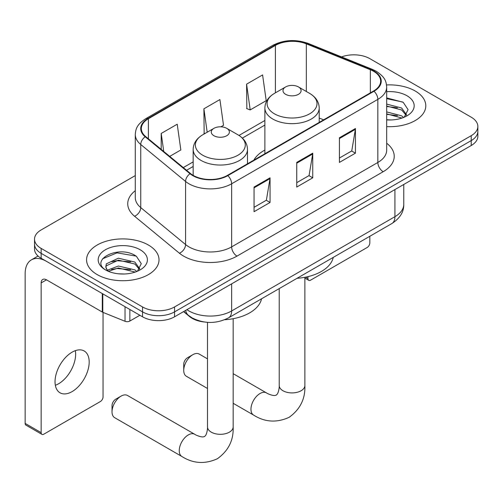 <?xml version="1.0" encoding="UTF-8"?>
<svg xmlns="http://www.w3.org/2000/svg" width="503" height="503" viewBox="0 0 503 503"><rect width="100%" height="100%" fill="white"/><g stroke="black" fill="none" stroke-linecap="round" stroke-linejoin="round"><path stroke-width="0.75" d="M264.88 150.083A39.995 23.088 0 0 0 253.896 160.092M203.954 321.939A22.635 13.072 180 0 1 189.631 316.594L183.57 311.602M135.288 175.585L41.158 229.934A22.635 13.072 0 0 0 34.525 239.177L34.525 249.035A22.635 13.072 0 0 0 41.158 258.278L142.538 316.808A22.635 13.072 0 0 0 174.554 316.808L471.217 145.524A22.635 13.072 0 0 0 477.85 136.288L477.85 131.358A22.635 13.072 0 0 1 471.217 140.595A22.635 13.072 0 0 0 477.85 131.358L477.85 126.429A22.635 13.072 0 0 0 471.217 117.186L369.837 58.656A22.635 13.072 0 0 0 341.55 56.914M34.525 239.177A22.635 13.072 0 0 0 41.158 248.419L142.538 306.949A22.635 13.072 0 0 0 174.554 306.949L174.554 311.879L471.217 140.595L174.554 311.879A22.635 13.072 0 0 1 142.538 311.879A22.635 13.072 0 0 0 174.554 311.879L174.554 316.808M41.158 248.419L41.158 253.349L142.538 311.879L41.158 253.349A22.635 13.072 0 0 1 34.525 244.106A22.635 13.072 0 0 0 41.158 253.349L41.158 258.278M415.195 90.999A36.222 20.912 0 0 0 386.537 84.95A36.222 20.912 0 0 1 415.195 90.999A36.222 20.912 0 0 1 425.802 105.787A36.222 20.912 0 0 0 415.195 90.999M148.404 245.03A36.222 20.912 0 0 0 108.931 240.497A36.222 20.912 0 0 0 86.573 259.818A36.222 20.912 0 0 0 97.186 274.6A36.222 20.912 0 0 0 136.653 279.134A36.222 20.912 0 0 0 159.017 259.818A36.222 20.912 0 0 0 148.404 245.03A36.222 20.912 0 0 0 108.931 240.497A36.222 20.912 0 0 0 86.573 259.818A36.222 20.912 0 0 0 97.186 274.6A36.222 20.912 0 0 0 136.653 279.134A36.222 20.912 0 0 0 159.017 259.818A36.222 20.912 0 0 0 148.404 245.03M373.578 71.281A24.144 13.939 180 0 1 380.645 81.14A24.144 13.939 180 0 1 373.578 90.999L227.375 175.409A24.144 13.939 180 0 1 190.524 173.548L145.694 136.583A24.144 13.939 180 0 1 141.324 128.586A24.144 13.939 180 0 1 148.398 118.727L275.405 45.402A24.144 13.939 180 0 1 306.327 43.843L370.353 69.722A24.144 13.939 180 0 1 373.578 71.281M373.999 71.036A24.748 14.291 0 0 0 370.698 69.439L306.673 43.554A24.748 14.291 0 0 0 274.978 45.157L147.97 118.482A24.748 14.291 0 0 0 145.197 136.785L190.027 173.742A24.748 14.291 0 0 0 227.802 175.654L373.999 91.244A24.748 14.291 0 0 0 373.999 71.036M254.053 187.053L254.053 211.7L270.061 202.458L270.061 177.811L254.053 187.053M254.053 207.324L266.383 200.207L269.998 178.628A6.036 3.483 -120 0 0 270.061 177.811M266.276 200.269L270.061 202.458M339.424 137.765L339.424 162.406L355.432 153.163L355.432 128.523L339.424 137.765M339.424 158.036L351.754 150.919L355.37 129.34A6.036 3.483 -120 0 0 355.432 128.523M351.647 150.982L355.432 153.163M296.739 162.406L296.739 187.053L312.747 177.811L312.747 153.163L296.739 162.406M296.739 182.677L309.068 175.56L312.684 153.987A6.036 3.483 -120 0 0 312.747 153.163M308.961 175.622L312.747 177.811M386.681 126.63A36.222 20.912 0 0 0 425.802 105.787A36.222 20.912 0 0 1 386.681 126.63M174.554 306.949L471.217 135.672A22.635 13.072 0 0 0 477.85 126.429M246.583 84.158L250.198 109.912L266.206 100.669L262.591 74.922L246.583 84.158L246.841 108.654M169.706 156.383L180.835 149.957L177.219 124.21L161.212 133.452L161.212 149.378M220.918 126.813L223.521 125.316L219.905 99.563L203.897 108.805L204.155 133.301M204.866 133.565L203.897 133.207M203.897 108.805L207.186 132.232M250.198 109.912L246.583 108.56M161.212 133.452L163.739 151.466M386.681 119.733L391.183 119.959M386.681 111.905L401.639 115.847L403.632 117.444M386.681 113.86L401.998 118.048M386.681 104.083L401.639 108.019L406.537 114.791M386.681 106.039L401.639 109.975L406.154 115.294M386.681 119.89A24.597 14.203 0 0 0 406.977 115.828A24.597 14.203 0 0 0 406.977 95.746A24.597 14.203 0 0 0 386.681 91.684M404.217 117.205L408.071 109.635L403.199 102.291L386.681 97.896M386.681 98.657L402.865 102.065M386.681 106.479L397.42 107.818M386.681 114.307L397.42 115.646M305.484 277.191L307.943 278.612A3.772 2.175 120 0 0 308.729 280.334A3.772 2.175 120 0 0 310.615 280.152L367.171 247.495A3.772 2.175 120 0 0 369.837 242.874L369.837 236.272M307.943 278.612L307.943 276.65M183.727 370.409L183.727 364.254A5.282 3.049 -60 0 1 187.462 357.784L192.8 354.703A12.826 7.407 120 0 0 183.727 370.409A12.826 7.407 120 0 0 186.387 376.282L207.506 388.479M285.641 94.325A9.054 5.225 0 0 0 298.449 94.325A9.054 5.225 0 0 0 298.449 86.931L309.691 93.426A24.955 14.405 0 0 1 309.691 113.797A24.955 14.405 0 0 1 274.399 113.797A24.955 14.405 0 0 1 274.399 93.426C268.256 97.073 265.081 101.92 264.88 107.969A27.168 15.681 0 0 0 272.833 119.06A27.168 15.681 0 0 0 302.441 122.462A27.168 15.681 0 0 0 319.21 107.969C319.009 101.92 315.834 97.073 309.691 93.426L298.449 86.931A9.054 5.225 0 0 0 285.641 86.931A9.054 5.225 0 0 0 285.641 94.325M297.034 278.304A41.504 23.962 0 0 0 333.244 257.398M207.506 358.853L199.213 354.068A12.826 7.407 120 0 0 192.8 354.703L187.462 357.784M112.018 411.812L112.018 405.657A5.282 3.049 -60 0 1 115.753 399.187L121.085 396.106A12.826 7.407 120 0 0 112.018 411.812A12.826 7.407 120 0 0 114.671 417.685L181.904 456.504A12.826 7.407 -60 0 1 179.936 446.224A12.826 7.407 -60 0 1 188.317 434.919A12.826 7.407 -60 0 1 194.73 434.284C195.447 434.919 200.364 437.151 203.193 436.906L204.539 436.529L205.545 435.548C207.167 433.221 207.701 427.846 207.506 426.909A12.826 7.407 180 0 0 211.26 432.146A12.826 7.407 180 0 0 229.406 432.146A12.826 7.407 180 0 0 233.159 426.909C233.706 440.188 228.444 450.795 217.371 458.742C204.954 464.363 193.133 463.615 181.904 456.504M213.932 135.728A9.054 5.225 0 0 0 226.734 135.728A9.054 5.225 0 0 0 226.734 128.334L237.976 134.829A24.955 14.405 0 0 1 237.976 155.201A24.955 14.405 0 0 1 202.684 155.201A24.955 14.405 0 0 1 202.684 134.829C196.541 138.476 193.366 143.324 193.165 149.372A27.168 15.681 0 0 0 201.125 160.463A27.168 15.681 0 0 0 230.726 163.859A27.168 15.681 0 0 0 247.495 149.372C247.294 143.324 244.125 138.476 237.976 134.829L226.734 128.334A9.054 5.225 0 0 0 213.932 128.334A9.054 5.225 0 0 0 213.932 135.728M224.634 319.751A41.504 23.962 0 0 0 261.535 298.801M194.73 434.284L127.498 395.471A12.826 7.407 120 0 0 121.085 396.106L115.753 399.187M75.331 350.666A24.144 13.939 -60 0 1 58.562 383.789A24.144 13.939 -60 0 1 55.336 385.292M72.105 391.604A24.144 13.939 120 0 0 87.88 370.327A24.144 13.939 120 0 0 84.177 350.975A24.144 13.939 120 0 0 72.105 352.175A24.144 13.939 120 0 0 56.33 373.452A24.144 13.939 120 0 0 60.033 392.799A24.144 13.939 120 0 0 72.105 391.604M129.862 309.49L129.862 321.046L139.872 315.268M102.285 293.57L46.496 261.359A30.186 17.429 -120 0 0 31.4 259.862A30.186 17.429 -120 0 0 25.15 273.676L25.15 423.394L41.158 432.637L41.158 282.919A7.545 4.357 60 0 1 42.717 279.467A7.545 4.357 60 0 1 46.496 279.838L102.285 312.049L102.285 293.57A3.772 2.175 0 0 0 102.788 293.809M41.158 432.637A3.772 2.175 120 0 0 41.938 434.366L25.93 425.123A3.772 2.175 -60 0 1 25.15 423.394M41.938 434.366A3.772 2.175 120 0 0 43.824 434.177L100.386 401.526A3.772 2.175 120 0 0 103.052 396.905L103.052 312.401M129.862 321.046A3.772 2.175 180 0 1 125.033 321.285L102.788 312.294A3.772 2.175 180 0 1 102.285 312.049M118.702 273.821L124.392 273.99M107.397 270.212L118.381 266.024L134.854 269.872L136.847 271.475M108.409 271.268L118.381 267.98L135.213 272.079M107.567 270.972L105.806 266.841A17.052 9.846 0 0 0 108.56 271.4M105.806 266.841L106.322 263.855L118.381 258.196L134.854 262.05L139.752 268.816M105.85 267.08L106.322 265.81L118.381 260.152L134.854 264.006L139.369 269.325M137.432 271.23L141.286 263.666L136.407 256.323C119.148 243.911 88.478 260.258 106.19 270.287L106.278 270.337M140.186 249.771A24.597 14.203 0 0 0 105.397 249.771A24.597 14.203 0 0 0 105.397 269.86A24.597 14.203 0 0 0 140.192 269.86A24.597 14.203 0 0 0 140.186 249.771M102.593 258.787L117.036 252.858L136.074 256.096M111.616 261.667L117.036 260.686L130.629 261.849M111.616 269.495L117.036 268.508L130.629 269.677M189.631 316.274L189.631 316.594M186.927 309.659A30.186 17.429 0 0 0 188.958 310.955A30.186 17.429 0 0 0 231.644 310.955L394.918 216.686A30.186 17.429 0 0 0 403.758 204.369C403.978 211.857 399.992 218.264 391.793 223.596L228.519 317.865A15.09 8.714 60 0 0 231.644 310.955L231.644 283.843M394.918 189.581L394.918 216.686A15.09 8.714 60 0 1 391.793 223.596M185.708 310.364A15.09 10.091 129.5 0 0 188.336 315.274L183.752 311.495M471.217 145.524L471.217 135.672M142.538 316.808L142.538 306.949M386.681 143.242A37.731 21.78 180 0 1 383.179 171.712L236.982 256.121A7.545 4.357 60 0 1 231.644 246.879L377.841 162.469A30.186 17.429 0 0 0 386.681 150.146L386.681 87.057A30.186 17.429 180 0 1 377.841 99.38A7.545 4.357 -120 0 0 373.999 91.244M236.982 256.121A37.731 21.78 180 0 1 183.62 256.121A37.731 21.78 180 0 1 179.395 253.21L134.565 216.246A37.731 21.78 180 0 1 135.288 190.681M188.958 246.879A30.186 17.429 0 0 0 231.644 246.879L231.644 183.784A30.186 17.429 180 0 1 185.576 181.457L140.746 144.499A30.186 17.429 180 0 1 135.288 134.502L135.288 197.591A30.186 17.429 0 0 0 140.746 207.588L185.576 244.552A30.186 17.429 0 0 0 188.958 246.879M386.681 87.057C386.197 81.87 385.719 77.556 376.282 71.281L372.314 69.351A7.545 3.534 112 0 0 370.698 69.439M372.314 69.351L308.295 43.472C295.789 39.052 283.931 39.693 272.701 45.396A7.545 4.357 60 0 1 274.978 45.157M147.97 118.482A7.545 4.357 -120 0 0 145.694 118.727C136.539 124.725 135.709 129.246 135.288 134.502M145.197 136.785A7.545 5.049 129.5 0 0 140.746 144.499L140.746 207.588A7.545 5.049 -50.5 0 1 134.565 216.246M308.295 43.472A7.545 3.534 112 0 0 306.673 43.554M190.027 173.742A7.545 5.049 129.5 0 0 185.576 181.457L185.576 244.552A7.545 5.049 -50.5 0 1 179.395 253.21M227.802 175.654A7.545 4.357 60 0 1 231.644 183.784L377.841 99.38L377.841 162.469A7.545 4.357 60 0 0 383.179 171.712M148.398 118.727L148.398 138.815M370.353 69.722L370.353 92.86M306.327 43.843L306.327 91.483M323.624 119.84L319.21 118.054M275.405 45.402L275.405 92.841M264.88 120.487L238.982 135.439M193.165 161.891L183.293 167.587M296.739 163.186L312.684 153.987M339.424 138.545L355.37 129.34M254.053 187.833L269.998 178.628M304.875 277.304L304.875 385.505A12.826 7.407 180 0 1 301.115 390.743A12.826 7.407 180 0 1 282.975 390.743A12.826 7.407 180 0 1 279.215 385.505C279.41 386.442 278.882 391.818 277.254 394.145L276.254 395.125L274.908 395.503C272.079 395.748 267.156 393.516 266.445 392.881L233.159 373.666M304.875 385.505C305.422 398.785 300.159 409.392 289.08 417.339C276.669 422.96 264.848 422.212 253.619 415.101A12.826 7.407 -60 0 1 251.651 404.821A12.826 7.407 -60 0 1 260.032 393.516A12.826 7.407 -60 0 1 266.445 392.881M41.158 282.919L46.496 279.838M102.788 293.859L102.788 312.294M125.033 321.285L125.033 306.698M228.519 317.865C216.372 323.963 204.231 323.963 192.083 317.865L188.336 315.274M403.758 204.369L403.758 184.475M272.701 45.396L145.694 118.727M264.88 125.077L242.358 138.08M193.165 166.48L186.569 170.291M308.729 280.334L304.875 278.115M253.619 415.101L233.159 403.287M319.21 122.386L319.21 107.969M264.88 153.755L264.88 107.969M285.641 86.931L274.399 93.426M279.215 288.59L279.215 385.505M233.159 318.707L233.159 426.909M247.495 163.789L247.495 149.372M193.165 175.371L193.165 149.372M213.932 128.334L202.684 134.829M207.506 322.341L207.506 426.909M31.4 259.862L38.039 256.027"/></g></svg>
